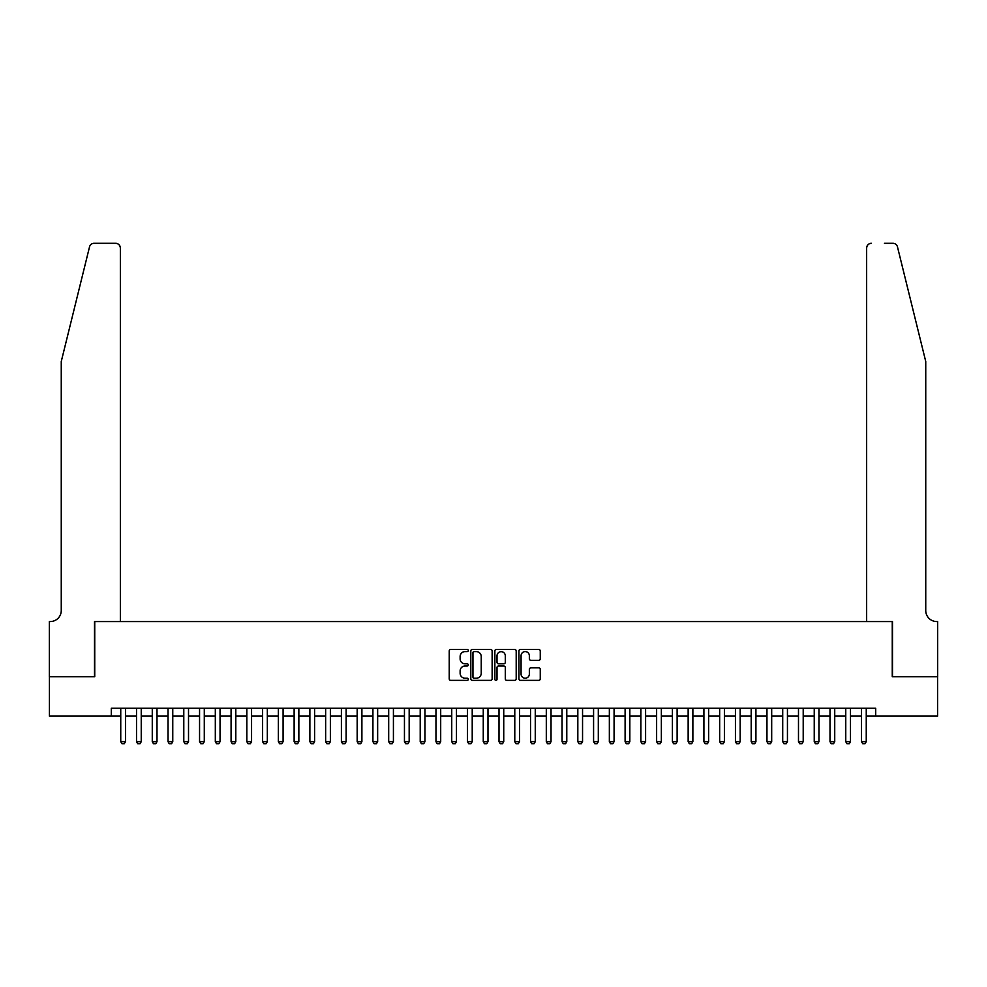 <?xml version="1.0" encoding="UTF-8"?>
<svg xmlns="http://www.w3.org/2000/svg" width="987" height="987" viewBox="0 0 987 987"><rect width="100%" height="100%" fill="white"/><g stroke="black" fill="none" stroke-linecap="round" stroke-linejoin="round"><path stroke-width="1.48" d="M468.282 650.519A1.086 1.086 0 0 0 467.196 649.434L450.763 649.434A1.542 1.542 0 0 0 449.221 650.976L449.221 678.822A1.542 1.542 0 0 0 450.763 680.376L467.196 680.376A1.086 1.086 0 0 0 468.282 679.29A1.086 1.086 0 0 0 467.196 678.205L465.074 678.205A4.947 4.947 0 0 1 460.127 673.257L460.127 670.938A4.947 4.947 0 0 1 465.074 665.991L467.196 665.991A1.086 1.086 0 0 0 468.282 664.905A1.086 1.086 0 0 0 467.196 663.819L465.074 663.819A4.947 4.947 0 0 1 460.127 658.872L460.127 656.552A4.947 4.947 0 0 1 465.074 651.593L467.196 651.593A1.086 1.086 0 0 0 468.282 650.519M538.717 660.34A1.542 1.542 0 0 0 540.259 658.798L540.259 650.976A1.542 1.542 0 0 0 538.717 649.434L520.457 649.434A1.542 1.542 0 0 0 518.915 650.976L518.915 678.822A1.542 1.542 0 0 0 520.457 680.376L538.717 680.376A1.542 1.542 0 0 0 540.259 678.822L540.259 669.383A1.542 1.542 0 0 0 538.717 667.841L530.895 667.841A1.542 1.542 0 0 0 529.353 669.383L529.353 674.072A4.133 4.133 0 0 1 525.22 678.205A4.133 4.133 0 0 1 521.074 674.072L521.074 655.738A4.133 4.133 0 0 1 525.22 651.593A4.133 4.133 0 0 1 529.353 655.738L529.353 658.798A1.542 1.542 0 0 0 530.895 660.34L538.717 660.34M111.297 716.13L49.424 716.13L49.424 676.724L94.74 676.724L94.74 621.563L892.26 621.563L892.26 676.724L937.576 676.724L937.576 716.13L875.703 716.13L875.703 708.247L111.297 708.247L111.297 716.13L120.747 716.13M492.143 650.976A1.542 1.542 0 0 0 490.601 649.434L472.341 649.434A1.542 1.542 0 0 0 470.799 650.976L470.799 678.822A1.542 1.542 0 0 0 472.341 680.376L490.601 680.376A1.542 1.542 0 0 0 492.143 678.822L492.143 650.976M496.399 649.434L514.659 649.434A1.542 1.542 0 0 1 516.201 650.976L516.201 678.822A1.542 1.542 0 0 1 514.659 680.376L506.849 680.376A1.542 1.542 0 0 1 505.295 678.822L505.295 667.533A1.542 1.542 0 0 0 503.752 665.991L498.571 665.991A1.542 1.542 0 0 0 497.016 667.533L497.016 679.29A1.086 1.086 0 0 1 495.93 680.376A1.086 1.086 0 0 1 494.857 679.29L494.857 650.976A1.542 1.542 0 0 1 496.399 649.434M125.472 716.13L136.514 716.13M141.24 716.13L152.269 716.13M156.995 716.13L168.037 716.13M172.762 716.13L183.792 716.13M188.517 716.13L199.559 716.13M204.284 716.13L215.314 716.13M220.039 716.13L231.081 716.13M235.807 716.13L246.836 716.13M251.562 716.13L262.604 716.13M267.329 716.13L278.359 716.13M283.084 716.13L294.126 716.13M298.851 716.13L309.881 716.13M314.606 716.13L325.648 716.13M330.374 716.13L341.403 716.13M346.129 716.13L357.171 716.13M361.896 716.13L372.926 716.13M377.651 716.13L388.693 716.13M393.418 716.13L404.448 716.13M409.173 716.13L420.215 716.13M424.941 716.13L435.97 716.13M440.695 716.13L451.738 716.13M456.463 716.13L467.493 716.13M472.218 716.13L483.26 716.13M487.985 716.13L499.015 716.13M503.74 716.13L514.782 716.13M519.507 716.13L530.537 716.13M535.262 716.13L546.304 716.13M551.03 716.13L562.059 716.13M566.785 716.13L577.827 716.13M582.552 716.13L593.582 716.13M598.307 716.13L609.349 716.13M614.074 716.13L625.104 716.13M629.829 716.13L640.871 716.13M645.597 716.13L656.626 716.13M661.352 716.13L672.394 716.13M677.119 716.13L688.149 716.13M692.874 716.13L703.916 716.13M708.641 716.13L719.671 716.13M724.396 716.13L735.438 716.13M740.164 716.13L751.193 716.13M755.919 716.13L766.961 716.13M771.686 716.13L782.716 716.13M787.441 716.13L798.483 716.13M803.208 716.13L814.238 716.13M818.963 716.13L830.005 716.13M834.731 716.13L845.76 716.13M850.486 716.13L861.528 716.13M866.253 716.13L875.703 716.13M474.044 651.593A1.086 1.086 0 0 0 472.958 652.678L472.958 677.119A1.086 1.086 0 0 0 474.044 678.205L476.289 678.205A4.947 4.947 0 0 0 481.237 673.257L481.237 656.552A4.947 4.947 0 0 0 476.289 651.593L474.044 651.593M505.295 655.812A4.133 4.133 0 0 0 501.162 651.679A4.133 4.133 0 0 0 497.016 655.812L497.016 662.277A1.542 1.542 0 0 0 498.571 663.819L503.752 663.819A1.542 1.542 0 0 0 505.295 662.277L505.295 655.812M125.472 708.247L125.472 741.656L124.3 743.704L121.932 743.704L120.747 741.656L120.747 708.247M120.747 741.656L125.472 741.656M89.521 246.886C90.718 244.295 90.718 244.295 89.521 246.886C90.718 244.295 90.718 244.295 89.521 246.886L61.256 361.501L61.256 610.521A11.03 11.03 0 0 1 50.214 621.563L49.35 621.563L49.35 676.724L94.505 676.724L94.505 621.563L120.352 621.563L120.352 248.021A4.725 4.725 0 0 0 115.627 243.295L94.11 243.295A4.725 4.725 0 0 0 89.521 246.886M102.549 243.295L115.627 243.295C118.477 243.592 120.056 245.171 120.352 248.021L120.352 621.563M61.256 610.521A11.03 11.03 0 0 1 50.214 621.563M917.083 326.352L897.479 246.886L925.744 361.501L925.744 610.521A11.03 11.03 0 0 0 936.786 621.563L937.65 621.563L937.65 676.724L892.495 676.724L892.495 621.563L866.648 621.563L866.648 248.021L866.648 621.563M884.451 243.295L892.89 243.295A4.725 4.725 0 0 1 897.479 246.886M871.373 243.295A4.725 4.725 0 0 0 866.648 248.021C866.944 245.171 868.523 243.592 871.373 243.295M925.744 610.521A11.03 11.03 0 0 0 936.786 621.563M141.24 708.247L141.24 741.656L140.055 743.704L137.686 743.704L136.514 741.656L136.514 708.247M136.514 741.656L141.24 741.656M156.995 708.247L156.995 741.656L155.823 743.704L153.454 743.704L152.269 741.656L152.269 708.247M152.269 741.656L156.995 741.656M172.762 708.247L172.762 741.656L171.578 743.704L169.209 743.704L168.037 741.656L168.037 708.247M168.037 741.656L172.762 741.656M188.517 708.247L188.517 741.656L187.345 743.704L184.976 743.704L183.792 741.656L183.792 708.247M183.792 741.656L188.517 741.656M204.284 708.247L204.284 741.656L203.1 743.704L200.731 743.704L199.559 741.656L199.559 708.247M199.559 741.656L204.284 741.656M220.039 708.247L220.039 741.656L218.867 743.704L216.498 743.704L215.314 741.656L215.314 708.247M215.314 741.656L220.039 741.656M235.807 708.247L235.807 741.656L234.622 743.704L232.253 743.704L231.081 741.656L231.081 708.247M231.081 741.656L235.807 741.656M251.562 708.247L251.562 741.656L250.39 743.704L248.021 743.704L246.836 741.656L246.836 708.247M246.836 741.656L251.562 741.656M267.329 708.247L267.329 741.656L266.145 743.704L263.776 743.704L262.604 741.656L262.604 708.247M262.604 741.656L267.329 741.656M283.084 708.247L283.084 741.656L281.912 743.704L279.543 743.704L278.359 741.656L278.359 708.247M278.359 741.656L283.084 741.656M298.851 708.247L298.851 741.656L297.667 743.704L295.298 743.704L294.126 741.656L294.126 708.247M294.126 741.656L298.851 741.656M314.606 708.247L314.606 741.656L313.434 743.704L311.065 743.704L309.881 741.656L309.881 708.247M309.881 741.656L314.606 741.656M330.374 708.247L330.374 741.656L329.189 743.704L326.82 743.704L325.648 741.656L325.648 708.247M325.648 741.656L330.374 741.656M346.129 708.247L346.129 741.656L344.957 743.704L342.588 743.704L341.403 741.656L341.403 708.247M341.403 741.656L346.129 741.656M361.896 708.247L361.896 741.656L360.711 743.704L358.343 743.704L357.171 741.656L357.171 708.247M357.171 741.656L361.896 741.656M377.651 708.247L377.651 741.656L376.479 743.704L374.11 743.704L372.926 741.656L372.926 708.247M372.926 741.656L377.651 741.656M393.418 708.247L393.418 741.656L392.234 743.704L389.865 743.704L388.693 741.656L388.693 708.247M388.693 741.656L393.418 741.656M409.173 708.247L409.173 741.656L408.001 743.704L405.632 743.704L404.448 741.656L404.448 708.247M404.448 741.656L409.173 741.656M424.941 708.247L424.941 741.656L423.756 743.704L421.387 743.704L420.215 741.656L420.215 708.247M420.215 741.656L424.941 741.656M440.695 708.247L440.695 741.656L439.523 743.704L437.155 743.704L435.97 741.656L435.97 708.247M435.97 741.656L440.695 741.656M456.463 708.247L456.463 741.656L455.278 743.704L452.91 743.704L451.738 741.656L451.738 708.247M451.738 741.656L456.463 741.656M472.218 708.247L472.218 741.656L471.046 743.704L468.677 743.704L467.493 741.656L467.493 708.247M467.493 741.656L472.218 741.656M487.985 708.247L487.985 741.656L486.801 743.704L484.432 743.704L483.26 741.656L483.26 708.247M483.26 741.656L487.985 741.656M503.74 708.247L503.74 741.656L502.568 743.704L500.199 743.704L499.015 741.656L499.015 708.247M499.015 741.656L503.74 741.656M519.507 708.247L519.507 741.656L518.323 743.704L515.954 743.704L514.782 741.656L514.782 708.247M514.782 741.656L519.507 741.656M535.262 708.247L535.262 741.656L534.09 743.704L531.722 743.704L530.537 741.656L530.537 708.247M530.537 741.656L535.262 741.656M551.03 708.247L551.03 741.656L549.845 743.704L547.477 743.704L546.304 741.656L546.304 708.247M546.304 741.656L551.03 741.656M566.785 708.247L566.785 741.656L565.613 743.704L563.244 743.704L562.059 741.656L562.059 708.247M562.059 741.656L566.785 741.656M582.552 708.247L582.552 741.656L581.368 743.704L578.999 743.704L577.827 741.656L577.827 708.247M577.827 741.656L582.552 741.656M598.307 708.247L598.307 741.656L597.135 743.704L594.766 743.704L593.582 741.656L593.582 708.247M593.582 741.656L598.307 741.656M614.074 708.247L614.074 741.656L612.89 743.704L610.521 743.704L609.349 741.656L609.349 708.247M609.349 741.656L614.074 741.656M629.829 708.247L629.829 741.656L628.657 743.704L626.289 743.704L625.104 741.656L625.104 708.247M625.104 741.656L629.829 741.656M645.597 708.247L645.597 741.656L644.412 743.704L642.043 743.704L640.871 741.656L640.871 708.247M640.871 741.656L645.597 741.656M661.352 708.247L661.352 741.656L660.18 743.704L657.811 743.704L656.626 741.656L656.626 708.247M656.626 741.656L661.352 741.656M677.119 708.247L677.119 741.656L675.935 743.704L673.566 743.704L672.394 741.656L672.394 708.247M672.394 741.656L677.119 741.656M692.874 708.247L692.874 741.656L691.702 743.704L689.333 743.704L688.149 741.656L688.149 708.247M688.149 741.656L692.874 741.656M708.641 708.247L708.641 741.656L707.457 743.704L705.088 743.704L703.916 741.656L703.916 708.247M703.916 741.656L708.641 741.656M724.396 708.247L724.396 741.656L723.224 743.704L720.855 743.704L719.671 741.656L719.671 708.247M719.671 741.656L724.396 741.656M740.164 708.247L740.164 741.656L738.979 743.704L736.61 743.704L735.438 741.656L735.438 708.247M735.438 741.656L740.164 741.656M755.919 708.247L755.919 741.656L754.747 743.704L752.378 743.704L751.193 741.656L751.193 708.247M751.193 741.656L755.919 741.656M771.686 708.247L771.686 741.656L770.502 743.704L768.133 743.704L766.961 741.656L766.961 708.247M766.961 741.656L771.686 741.656M787.441 708.247L787.441 741.656L786.269 743.704L783.9 743.704L782.716 741.656L782.716 708.247M782.716 741.656L787.441 741.656M803.208 708.247L803.208 741.656L802.024 743.704L799.655 743.704L798.483 741.656L798.483 708.247M798.483 741.656L803.208 741.656M818.963 708.247L818.963 741.656L817.791 743.704L815.422 743.704L814.238 741.656L814.238 708.247M814.238 741.656L818.963 741.656M834.731 708.247L834.731 741.656L833.546 743.704L831.177 743.704L830.005 741.656L830.005 708.247M830.005 741.656L834.731 741.656M850.486 708.247L850.486 741.656L849.313 743.704L846.945 743.704L845.76 741.656L845.76 708.247M845.76 741.656L850.486 741.656M866.253 708.247L866.253 741.656L865.068 743.704L862.7 743.704L861.528 741.656L861.528 708.247M861.528 741.656L866.253 741.656"/></g></svg>
